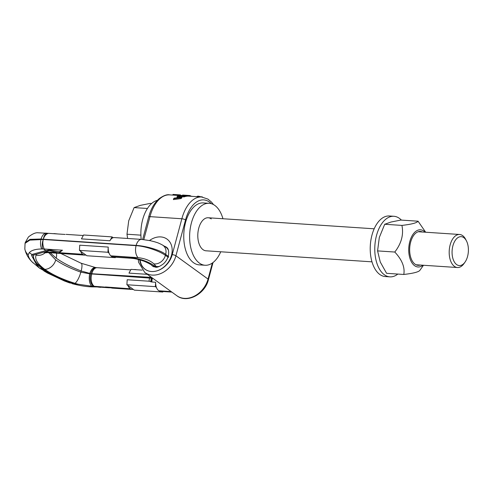 <?xml version="1.0" encoding="UTF-8"?>
<svg xmlns="http://www.w3.org/2000/svg" width="493" height="493" viewBox="0 0 493 493"><rect width="100%" height="100%" fill="white"/><g stroke="black" fill="none" stroke-linecap="round" stroke-linejoin="round"><path stroke-width="0.74" d="M177.227 196.306L180.777 197.416L174.312 198.106A35.182 19.751 -86.2 0 0 173.653 198.636L173.394 199.597L180.851 198.599A34.492 19.363 -86.2 0 1 181.689 198.057L181.917 197.218L177.819 196.041A35.182 19.751 -86.2 0 0 177.227 196.306L177.012 197.114L178.639 197.613M187.599 195.456A35.182 19.751 -86.2 0 0 184.29 196.122L184.086 196.892A34.492 19.363 -86.2 0 1 187.414 196.159L187.599 195.456L186.872 195.407A35.182 19.751 -86.2 0 0 184.136 195.894L179.169 195.561A35.182 19.751 -86.2 0 0 178.595 195.746L178.472 196.208M184.086 196.892L179.945 196.615M188.295 195.444A35.182 19.751 -86.2 0 1 188.942 195.468L188.215 195.419A35.182 19.751 -86.2 0 0 188.086 195.407L186.268 195.29A35.182 19.751 -86.2 0 1 186.397 195.296L185.67 195.246A35.182 19.751 -86.2 0 0 185.541 195.24L183.846 195.129A35.182 19.751 -86.2 0 1 183.975 195.136L183.248 195.086A35.182 19.751 -86.2 0 0 182.601 195.062L188.295 195.444L188.116 196.128A34.492 19.363 -86.2 0 1 188.899 196.152L201.606 196.997A34.492 19.363 93.8 0 0 181.855 218.763L172.242 254.634A19.313 15.073 125.9 0 1 151.493 271.507A19.313 15.073 125.9 0 1 139.772 259.86M188.116 196.128L187.432 196.085M184.203 195.869L182.416 195.752L182.601 195.062M173.653 198.636L181.085 197.724A35.182 19.751 -86.2 0 1 181.917 197.218M184.29 196.122L178.595 195.746M188.942 195.468A35.182 19.751 -86.2 0 1 190.329 195.647L190.477 196.257M190.088 195.986L192.769 196.454M202.5 197.089L202.512 197.04A35.182 19.751 -86.2 0 0 202.044 196.849L200.349 196.732A35.182 19.751 -86.2 0 0 198.408 196.183L196.3 196.645M180.364 195.271L182.478 195.536M180.284 195.579L180.456 194.938A35.182 19.751 -86.2 0 0 179.846 194.864L173.012 194.408L172.833 195.086M181.085 197.724L180.851 198.599M190.329 195.647L190.169 196.239M197.681 196.134L197.52 196.725M198.408 196.183L198.248 196.775M179.846 194.864L179.668 195.542M141.189 239.37A31.041 17.428 -86.2 0 1 157.366 200.337M374.181 228.801L208.231 217.764A16.552 9.293 -86.2 0 0 198.174 230.884A16.552 9.293 -86.2 0 0 203.011 249.655A16.552 9.293 93.8 0 0 206.031 250.801L371.981 261.838M208.231 217.764A16.552 9.293 -86.2 0 1 211.25 218.904M205.07 265.252L199.203 264.864A31.041 17.428 93.8 0 1 193.539 262.714A31.041 17.428 -86.2 0 1 184.468 227.526A31.041 17.428 -86.2 0 1 203.326 202.919L209.192 203.307A31.041 17.428 -86.2 0 0 190.335 227.92A31.041 17.428 -86.2 0 0 199.406 263.108A31.041 17.428 93.8 0 0 205.07 265.252A31.041 17.428 93.8 0 0 220.741 251.775M222.941 218.738A31.041 17.428 93.8 0 0 214.856 205.452A31.041 17.428 -86.2 0 0 209.192 203.307M167.682 248.509L165.642 246.993A10.747 9.003 -38.6 0 1 168.563 250.66M37.647 232.764L48.456 233.343C46.028 233.978 44.315 235.937 43.31 239.228L136.154 245.403C145.731 245.952 159.978 249.926 165.654 254.339A10.156 8.43 -47.4 0 0 162.573 245.076L165.642 246.993M53.971 233.713L52.036 233.583M54.008 233.571L57.872 233.972M48.456 233.343L65.107 234.452M109.921 240.769L112.034 236.886L83.557 234.995L81.444 238.877L109.921 240.769A9.521 5.343 -86.2 0 1 113.162 237.706A9.521 5.343 -86.2 0 1 114.271 237.577L141.608 239.395A9.521 5.343 93.8 0 0 136.154 245.403L136.086 245.656C145.669 246.173 159.652 251.14 165.389 255.337A10.156 8.541 129 0 1 153.97 263.903L156.238 266.479A10.747 9.484 126 0 0 159.572 266.356M46.927 233.189C45.14 233.892 43.939 235.9 43.31 239.228L41.061 239.006A9.589 5.78 -85.6 0 1 45.985 233.06M37.739 232.751C35.262 232.616 32.144 234.039 28.384 237.028L25.272 242.507L30.048 239.345L41.061 239.006L40.956 239.401A9.589 5.651 91.1 0 0 41.714 248.996L44.265 249.002C42.799 246.019 42.46 242.846 43.242 239.481L136.086 245.656A9.521 5.343 -86.2 0 0 138.126 257.654C144.954 258.461 150.236 260.544 153.97 263.903M151.548 277.393A78.221 61.046 125.9 0 1 149.792 277.3L90.829 273.677L81.142 270.965C70.912 267.033 62.605 262.763 56.214 258.153A10.76 8.399 -54.1 0 0 56.399 253.223M89.781 273.535A9.626 4.838 -81.5 0 1 95.432 267.508L96.468 267.65A9.57 5.602 -87.7 0 0 90.829 273.677L89.708 273.818L80.827 272.148L81.142 270.965A10.187 2.835 -70 0 0 81.098 263.225L60.978 253.538M50.181 252.767L56.214 258.153M104.547 287.074L94.243 286.297L104.547 287.074L100.227 287.327L94.736 286.661L78.091 284.214L74.973 283.327A10.187 2.853 109.6 0 0 80.827 272.148C70.53 268.451 62.167 264.377 55.74 259.934L48.69 252.65M74.973 283.327C62.494 279.414 52.437 274.755 44.801 269.351A10.76 8.399 -54.1 0 0 55.74 259.934M45.109 252.761A10.187 9.78 -159.1 0 1 36.051 255.127C34.609 259.207 37.523 263.946 44.801 269.351M78.091 284.214L69.322 282.803L66.438 281.614L50.268 274.311L39.366 268.032L43.039 269.264L50.97 274.336L67.042 281.472L73.056 283.493M43.476 248.94L45.744 250.592L49.633 249.889L49.46 250.549L36.655 254.191L36.051 255.127M36.655 254.191L31.601 255.479L36.162 263.989L39.366 268.032M50.268 274.311A11.216 7.426 120.8 0 0 50.97 274.336L37.154 264.328L37.665 264.205C35.367 261.746 33.949 259.38 33.413 257.106L33.746 255.01M31.601 255.479L31.872 254.48L29.284 252.613L28.175 254.733C28.341 256.865 29.611 259.219 31.99 261.801L38.842 267.576M43.84 270.885L47.482 273.03L64.392 280.973L68.989 282.674M69.513 282.853L71.59 283.259M25.272 242.507L25.044 243.351L29.839 240.116L43.242 239.481C42.084 242.833 41.899 245.995 42.7 248.971M29.284 252.613C31.552 250.247 35.693 249.039 41.714 248.996M72.175 283.685C80.79 285.922 88.074 286.988 94.015 286.889L96.634 286.944M112.7 288.159L105.317 286.944M152.848 278.335L151.369 278.218A78.221 61.046 -54.1 0 0 149.582 278.07A9.244 5.189 93.8 0 0 149.083 281.213L127.2 279.753L126.892 284.751L133.202 289.323A9.521 5.343 -86.2 0 1 132.099 289.453A9.521 5.343 -86.2 0 1 130.362 288.793L106.192 287.006M92.709 286.322A41.387 32.692 -53.4 0 1 94.379 286.396L94.736 286.661M102.341 287.327L109.551 287.807M171.841 292.096L160.576 291.345A9.521 5.343 -86.2 0 1 159.27 290.956L158.962 290.79A9.244 5.189 93.8 0 1 156.404 287.394L155.369 286.643L155.64 282.255L151.869 282.002L149.083 281.213M94.348 286.378A41.387 32.298 -54.1 0 0 92.647 286.31M149.582 278.07L91.79 273.96A9.515 5.725 95.5 0 0 94.243 286.297L92.166 286.236M91.79 273.96L90.78 273.861A9.57 5.657 93.7 0 0 93.436 286.273M126.892 284.751L155.369 286.643M133.202 289.323L134.336 290.137L162.813 292.035L161.987 291.437M127.964 285.527A9.244 5.189 93.8 0 0 130.084 288.59M163.097 291.511L162.813 292.035M155.64 282.255A9.244 5.189 93.8 0 0 156.404 287.394M152.392 278.305A9.244 5.189 93.8 0 0 151.869 282.002M151.647 278.243A9.244 5.25 95.3 0 0 151.049 281.867M151.369 278.218A9.244 5.257 95.6 0 0 150.766 281.78M91.852 273.714A9.515 5.522 -89.7 0 1 97.183 267.699L130.756 269.85M147.333 274.336L128.975 273.116L131.015 269.375L142.206 270.121M134.546 269.609L134.571 269.517A5.515 1.516 15 0 1 136.703 269.751M45.744 250.592L31.872 254.48M49.46 250.549L58.223 252.829L44.789 251.911M49.633 249.889L59.24 251.831L58.938 252.964L58.223 252.829M114.678 257.161L115.356 257.654L86.879 255.756L85.807 254.98A9.244 5.189 -86.2 0 1 84.691 255.121L48.493 252.632A9.515 5.146 -82.8 0 1 46.878 251.985L46.268 251.547M44.265 249.002L62.482 250.216L58.938 252.964M85.807 254.98L80.569 251.184A9.521 5.343 93.8 0 0 82.725 254.277L59.105 252.884M84.691 255.121A9.244 5.189 -86.2 0 1 83.003 254.48M115.356 257.654L115.59 257.223M80.569 251.184L79.435 250.364L79.755 245.181L108.232 247.073A9.521 5.343 93.8 0 0 109.045 253.082A9.521 5.343 93.8 0 0 110.789 255.836L111.067 256.089A9.244 5.189 -86.2 0 0 113.156 257.056L130.811 258.233A9.244 5.189 -86.2 0 1 128.722 257.266L111.067 256.089M56.905 252.558L46.736 251.886A41.387 31.897 -54.8 0 0 45.103 251.831M46.767 251.905A41.387 32.298 -54.1 0 0 45.066 251.843M44.228 252.958L47.729 252.582A9.57 5.133 -84.7 0 1 46.022 251.923M112.034 236.886L113.162 237.706M130.811 258.233C133.178 258.492 135.378 258.431 142.711 260.785C145.182 261.432 151.536 264.747 151.696 265.246A10.76 7.395 -51.8 0 0 151.696 265.252A10.76 7.395 -51.8 0 0 155.215 266.411C148.529 261.524 139.698 258.48 128.722 257.266M108.232 247.073L107.912 252.262L109.045 253.082M79.435 250.364L107.912 252.262M59.24 251.831L62.482 250.216M156.811 267.12L156.238 266.479L155.215 266.411L156.164 267.169M151.634 203.486L150.26 203.393L140.357 205.371L134.114 207.596L128.716 220.79L126.984 234.224L140.893 235.155M147.432 208.484L134.114 207.596M127.607 238.464L126.984 234.224M465.035 262.103L464.012 263.558A16.552 9.293 -86.2 0 1 457.424 267.52A16.552 9.293 -86.2 0 1 454.404 266.38A16.552 9.293 93.8 0 1 449.567 247.609A16.552 9.293 93.8 0 1 459.624 234.483A16.552 9.293 93.8 0 1 462.644 235.629A16.552 9.293 -86.2 0 1 465.626 239.29L466.446 240.867A14.488 8.134 -86.2 0 1 465.035 262.103A14.488 8.134 -86.2 0 1 456.629 264.568A14.488 8.134 93.8 0 1 452.901 245.804A14.488 8.134 93.8 0 1 463.839 237.663A14.488 8.134 -86.2 0 1 466.446 240.867M422.415 232.012A16.972 9.527 93.8 0 0 413.602 235.525A16.972 9.527 93.8 0 0 411.951 260.396A16.972 9.527 93.8 0 0 415.007 264.149A16.972 9.527 93.8 0 0 420.215 265.049M425.108 232.191A18.623 10.458 93.8 0 0 423.863 231.094A18.623 10.458 93.8 0 0 409.8 241.558A18.623 10.458 93.8 0 0 414.595 265.684A18.623 10.458 93.8 0 0 422.908 265.228M425.662 232.228L418.064 221.209C416.936 222.891 411.556 224.297 401.924 225.412C403.798 234.576 401.419 243.45 394.788 252.04C402.041 259.799 405.049 267.274 403.792 274.465C413.43 273.35 418.81 271.945 419.937 270.263L423.469 265.265M418.064 221.209L400.858 220.063L390.955 222.047L384.713 224.266L379.314 237.46L377.583 250.9L380.251 261.986L386.586 273.319L403.792 274.465M377.583 250.9L394.788 252.04M384.713 224.266L401.924 225.412M397.814 274.071A30.35 17.039 -86.2 0 1 389.877 276.856A30.35 17.039 -86.2 0 1 384.337 274.755A30.35 17.039 -86.2 0 1 375.469 240.35A30.35 17.039 -86.2 0 1 393.907 216.285A30.35 17.039 -86.2 0 1 399.441 218.387A30.35 17.039 -86.2 0 1 401.401 220.1M389.877 276.856L385.316 276.555A30.35 17.039 -86.2 0 1 379.783 274.453A30.35 17.039 -86.2 0 1 370.915 240.048A30.35 17.039 -86.2 0 1 389.347 215.983L393.907 216.285M211.355 203.695A31.731 17.816 93.8 0 0 185.534 219.927L175.921 255.799L208.052 279.075L212.354 263.022M208.44 279.642C205.137 294.007 187.124 303.774 176.876 295.738A22.074 17.224 -54.1 0 0 208.052 279.075A2.761 0.758 15 0 1 208.44 279.642L213.025 262.535M185.534 219.927A2.761 0.758 -165 0 0 181.855 218.763L149.964 216.643A34.492 19.363 -86.2 0 1 169.715 194.877C167.158 194.242 163.658 195.493 159.208 198.636C154.389 202.777 150.883 208.878 148.695 216.938A2.761 0.758 15 0 1 149.964 216.643L143.814 239.592M138.293 259.466L138.582 262.251L144.745 272.463A22.074 17.224 125.9 0 0 175.921 255.799A2.761 0.758 -165 0 0 172.242 254.634M149.508 240.51A18.623 14.537 125.9 0 1 160.761 236.917A18.623 14.537 125.9 0 1 171.502 255.238A18.623 14.537 125.9 0 1 151.493 271.507A18.623 14.537 125.9 0 1 140.154 259.971M164.416 246.204A11.727 9.151 125.9 0 1 166.498 247.246C168.47 248.503 169.105 251.338 168.39 255.75C167.595 258.813 165.975 261.487 163.522 263.78C159.775 266.534 157.082 267.662 155.443 267.157L152.738 266.238A11.727 9.151 125.9 0 1 151.499 265.098M168.415 257.346L165.389 255.337L165.654 254.339L168.6 256.656M153.348 266.516A10.76 8.399 -54.1 0 0 153.471 266.608A10.76 8.399 -54.1 0 0 153.736 266.787M36.162 263.989A11.21 9.768 135.4 0 0 37.665 264.205L51.888 274.502A11.21 7.42 119.7 0 1 50.699 274.521M43.039 269.264L37.154 264.328A11.216 9.786 133.8 0 1 36.272 264.168M32.174 261.999A11.216 9.786 133.8 0 1 31.953 261.783L31.953 261.783A11.216 9.786 133.8 0 1 31.774 261.598M31.99 261.801A11.21 9.768 135.4 0 1 31.595 261.413L33.185 262.985M28.175 254.733A10.815 10.254 164.3 0 1 24.835 249.002L24.835 249.002C25.895 253.759 28.15 257.894 31.595 261.413M33.413 257.106A10.815 10.254 164.3 0 1 32.279 256.865M67.042 281.472A10.815 4.862 113.2 0 1 66.438 281.614M107.061 287.24L130.362 288.793M159.27 290.956L171.385 291.764M89.708 273.818A9.626 4.603 93 0 0 91.76 286.174M171.163 291.603L158.962 290.79M149.792 277.3A9.244 5.189 -86.2 0 1 150.088 276.333M95.432 267.508L81.098 263.225M59.425 252.724L82.725 254.277M110.789 255.836L138.126 257.654M46.853 252.582A9.626 5.922 -91.4 0 1 44.555 251.972M151.696 265.252L153.224 266.423A10.76 8.369 -53.4 0 0 153.822 266.818M213.524 204.607L211.589 202.179L207.935 199.104L201.606 196.997M182.428 195.721L169.715 194.877M142.656 239.475L148.695 216.938M176.876 295.738L144.745 272.463M153.705 266.775L153.224 266.423M167.287 248.189L167.645 248.447M83.274 235.512L66.093 234.372M25.044 243.351L24.835 249.002M132.099 289.453L112.268 288.128M96.468 267.65L97.183 267.699M47.729 252.582L48.493 252.632M162.573 245.076C157.711 242.457 156.866 242.574 155.005 241.897L150.433 240.707L141.608 239.395M457.424 267.52L416.043 264.772M459.624 234.483L418.237 231.735"/></g></svg>

